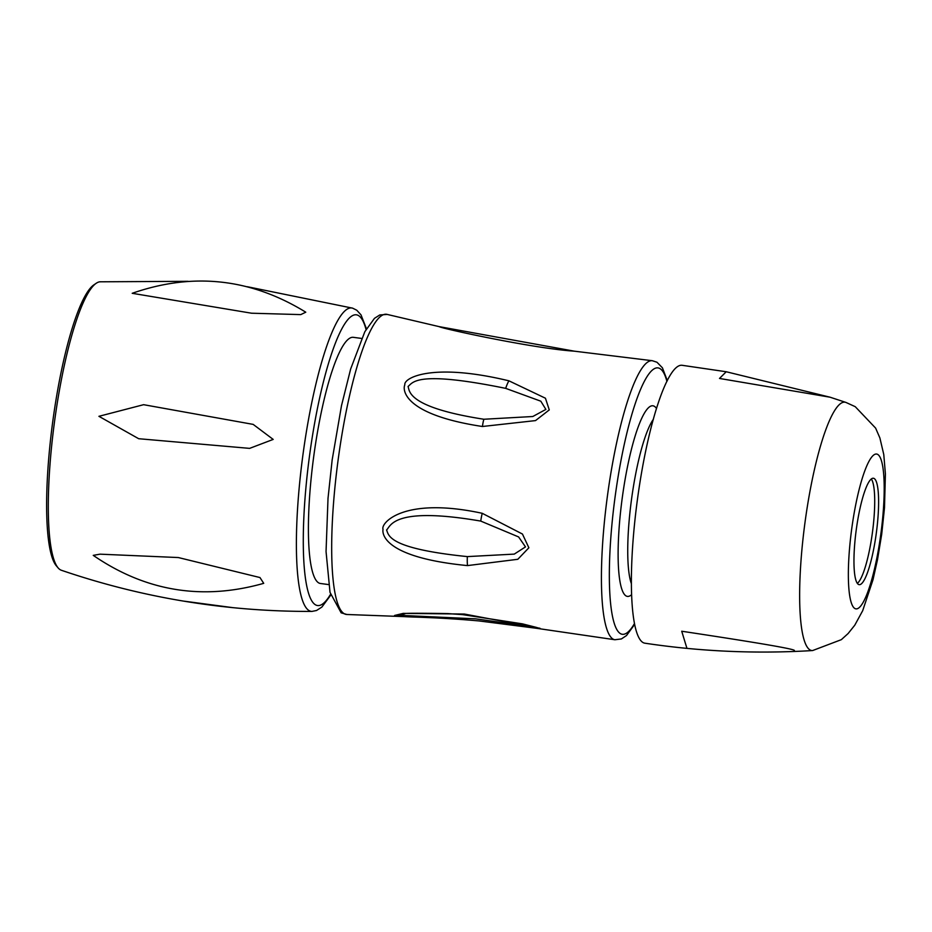 <?xml version="1.0" encoding="UTF-8"?>
<svg xmlns="http://www.w3.org/2000/svg" width="932" height="932" viewBox="0 0 932 932"><rect width="100%" height="100%" fill="white"/><g stroke="black" fill="none" stroke-linecap="round" stroke-linejoin="round"><path stroke-width="1.4" d="M330.709 595.164L321.866 607.082L316.507 610.507L311.917 611.415C226.08 611.695 142.549 597.971 61.349 570.256A145.625 27.576 -82.4 0 1 58.168 567.972L56.153 565.596A143.749 27.214 -82.4 0 1 54.242 411.059A143.749 27.214 -82.4 0 1 93.817 284.912L96.404 283.153A145.625 27.576 -82.4 0 1 100.05 281.802L188.066 281.313M58.168 567.972A145.625 27.576 -82.4 0 1 56.013 411.152A145.625 27.576 -82.4 0 1 96.404 283.153M98.92 416.313L138.682 438.716L249.625 448.374L273.192 439.415L253.166 424.386L143.621 404.686L98.92 416.313M178.327 557.546L100.015 554.167L93.258 555.367C145.648 591.354 202.465 600.674 263.721 583.339L259.97 577.549L178.327 557.546M132.204 293.3L251.547 313.21L300.756 314.608L305.778 312.197C250.859 278.4 193.006 272.109 132.204 293.3M361.569 338.433L353.426 337.337A124.177 23.51 97.6 0 0 314.282 452.439A124.177 23.51 97.6 0 0 318.616 582.85A124.177 23.51 97.6 0 0 320.398 583.479L328.53 584.574M536.692 628.319L479.118 620.945C436.828 617.17 410.558 617.182 404.488 616.635L394.562 615.469L403.218 613.384L464.392 614.048L540.036 628.296L536.692 628.319L614.864 639.736L621.353 638.956L626.49 635.566L634.599 624.475M536.622 627.457L475.67 618.836L398.092 615.248L404.919 613.827C401.517 613.186 415.719 613.105 447.523 613.571L462.656 614.642L522.398 623.846L536.622 627.457A16.019 15.681 120.3 0 0 540.036 628.296M574.368 351.178L439.205 326.643C440.545 328.227 532.836 348.44 574.368 351.178L652.307 360.707A140.767 26.655 97.6 0 0 608.025 491.642A140.767 26.655 97.6 0 0 613 639.061A140.767 26.655 97.6 0 0 614.864 639.736M482.217 513.299L522.456 534.048L528.875 547.783L517.808 559.293L467.48 565.596C387.584 557.814 381.759 535.714 383.04 529.26C380.454 523.668 402.566 496.127 482.217 513.299A16.019 2.015 104.9 0 0 480.761 521.093L518.611 536.937L525.497 546.898L514.266 554.109L467.351 556.602C388.295 548.552 388.795 535.434 386.57 529.958C390.613 526.615 392.267 505.855 480.761 521.093M508.907 380.815L545.43 398.22L549.274 409.905L535.516 420.6L482.415 426.495C402.589 414.437 402.531 389.203 404.838 384.858C403.37 378.276 431.097 362.047 508.907 380.815A16.019 4.311 105 0 0 505.68 388.364L540.805 401.191L545.884 409.404L532.801 416.511L483.848 419.249C406.049 407.133 409.742 390.473 408.065 386.489C413.027 382.481 416.126 370.144 505.68 388.364M726.226 371.752L830.074 397.207L719.504 378.45L726.226 371.752L682.142 365.297A140.196 26.539 97.6 0 0 637.989 495.463A140.196 26.539 97.6 0 0 642.917 642.486A140.196 26.539 -82.4 0 0 644.851 643.185C700.549 651.55 756.469 653.996 812.634 650.548A125.261 23.719 -82.4 0 1 809.943 649.884A125.261 23.719 97.6 0 1 805.9 516.013A125.261 23.719 97.6 0 1 845.93 402.426L855.238 406.678L875.614 428.103L879.89 437.958L883.781 454.56L885.4 473.887L884.491 507.847L881.707 534.211L877.513 559.608L873.004 579.727L862.694 610.681L854.772 625.197L848.108 633.539L841.328 639.667L812.634 650.548M794.076 650.687C798.27 649.651 760.827 643.173 681.723 631.232L686.779 647.845M874.193 478.524A53.672 10.159 97.6 0 0 873.424 478.256A53.672 10.159 97.6 0 0 856.496 528.013A53.672 10.159 97.6 0 0 858.372 584.376A53.672 10.159 97.6 0 0 859.141 584.655A53.672 10.159 97.6 0 0 876.068 534.898A53.672 10.159 97.6 0 0 874.193 478.524M857.323 583.385A53.672 10.159 97.6 0 0 872.457 532.288A53.672 10.159 97.6 0 0 871.338 479.001M311.929 611.415A153.034 28.974 -82.4 0 1 304.484 443.912A153.034 28.974 -82.4 0 1 352.611 308.154M330.499 594.36A146.685 27.774 -82.4 0 1 311.008 445.286A146.685 27.774 -82.4 0 1 366.043 329.509M344.129 613.675A151.415 28.671 97.6 0 0 346.914 614.491L341.159 612.837L330.021 592.379L326.049 551.546L328.017 498.305L332.165 459.907L341.496 405.653L350.665 368.944L364.843 331.699L374.454 318.348L379.767 314.969L387.176 314.422A151.415 28.671 97.6 0 0 339.073 453.068A151.415 28.671 97.6 0 0 344.129 613.675M394.562 615.469A16.019 15.681 -59.7 0 0 398.092 615.248M666.928 381.421A134.359 25.444 97.6 0 0 659.984 368.618A134.359 25.444 97.6 0 0 616.46 487.261A134.359 25.444 97.6 0 0 620.386 633.609A134.359 25.444 97.6 0 0 634.424 623.625M631.547 594.709A96.136 18.197 -82.4 0 1 626.024 595.909A96.136 18.197 97.6 0 1 623.205 491.199A96.136 18.197 97.6 0 1 654.357 406.317A96.136 18.197 -82.4 0 1 656.536 408.554M653.379 419.284A88.121 16.683 97.6 0 0 631.442 499.936A88.121 16.683 97.6 0 0 631.337 583.525M877.781 454.467A78.078 14.784 -82.4 0 1 880.064 539.5A78.078 14.784 -82.4 0 1 854.772 608.445A78.078 14.784 97.6 0 1 852.489 523.4A78.078 14.784 97.6 0 1 877.781 454.467M467.48 565.596A16.019 3.169 -86.7 0 1 467.351 556.602M482.415 426.495A16.019 2.085 -85 0 1 483.848 419.249M366.451 328.786L361.01 314.876L356.758 310.216L352.622 308.166L247.341 286.73M404.488 616.635L346.914 614.491M387.176 314.422L439.24 326.654M667.312 380.64L662.419 367.802L656.978 362.245L652.307 360.707M830.074 397.207L845.93 402.426M183.336 601.07L232.942 607.664"/></g></svg>

